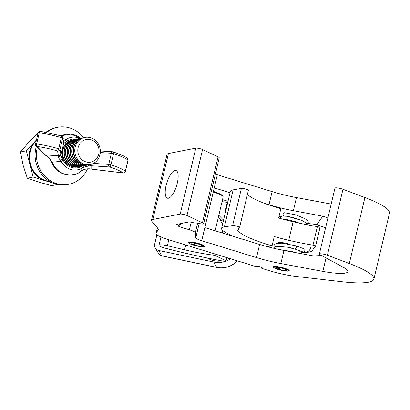 <?xml version="1.0" encoding="UTF-8"?>
<svg xmlns="http://www.w3.org/2000/svg" width="410" height="410" viewBox="0 0 410 410"><rect width="100%" height="100%" fill="white"/><g stroke="black" fill="none" stroke-linecap="round" stroke-linejoin="round"><path stroke-width="0.61" d="M277.975 269.416A8.292 1.44 13.3 0 1 273.091 266.879A8.292 1.44 13.3 0 1 284.35 268.155A8.292 1.44 13.3 0 1 289.234 270.692A8.292 1.44 13.3 0 1 277.975 269.416M193.136 245.006A8.292 1.44 13.3 0 1 188.251 242.469A8.292 1.44 13.3 0 1 199.511 243.75A8.292 1.44 13.3 0 1 204.395 246.287A8.292 1.44 13.3 0 1 193.136 245.006M168.402 198.24A14.514 5.099 107.1 0 1 167.423 198.199A14.514 5.099 107.1 0 1 166.439 184.131A14.514 5.099 107.1 0 1 174.978 170.422A14.514 5.099 107.1 0 1 175.957 170.458A14.514 5.099 107.1 0 1 176.941 184.531A14.514 5.099 107.1 0 1 168.402 198.24M185.371 214.901A4.033 0.702 -166.7 0 0 180.21 214.097L152.838 219.493A20.177 3.505 -166.7 0 0 151.444 220.365A20.177 3.505 -166.7 0 0 151.792 221.282L157.983 228.498A20.177 3.505 13.3 0 1 158.332 229.415A20.177 3.505 13.3 0 1 158.26 229.59L156.179 233.182A20.177 3.505 -166.7 0 0 156.113 233.357A20.177 3.505 -166.7 0 0 167.992 239.527L254.718 266.198L257.019 266.372A2.762 0.482 -166.7 0 1 260.089 266.787A2.762 0.482 -166.7 0 1 262.185 267.766A2.762 0.482 -166.7 0 1 261.969 267.889L261.329 268.058L262.139 268.483L269.124 270.631A30.207 5.243 -166.7 0 0 296.266 276.468L342.499 281.788A68.419 11.88 -166.7 0 0 373.905 279.118A68.419 11.88 -166.7 0 0 349.315 263.517L327.38 255.24A5.043 0.876 -166.7 0 0 326.222 254.846A5.043 0.876 -166.7 0 0 319.369 254.067A5.043 0.876 -166.7 0 0 320.046 254.718L343.442 267.335A33.174 5.76 13.3 0 1 347.885 271.599A33.174 5.76 13.3 0 1 322.87 271.394L280.876 263.558A40.359 7.011 13.3 0 1 256.522 257.582L201.735 240.737A10.076 1.748 13.3 0 1 195.801 237.754L195.344 232.767A10.091 1.753 -166.7 0 0 189.399 229.784L179.436 226.72L178.622 226.294L179.898 225.961L176.346 224.429L189.364 221.861L194.934 223.04L197.769 223.107L202.033 224.147L203.626 223.834A6.053 1.051 -166.7 0 0 203.642 223.793A6.053 1.051 -166.7 0 0 202.468 222.835L186.965 215.496A4.033 0.702 -166.7 0 0 185.371 214.901M219.222 157.865A6.053 1.051 -166.7 0 0 219.237 157.824A6.053 1.051 -166.7 0 0 218.064 156.866L202.56 149.527A4.033 0.702 -166.7 0 0 200.967 148.933A4.033 0.702 -166.7 0 0 195.801 148.128L168.433 153.524A20.177 3.505 -166.7 0 0 167.034 154.396L151.444 220.365M373.905 279.118L389.5 213.149A68.419 11.88 -166.7 0 0 364.91 197.548L342.97 189.271A5.043 0.876 -166.7 0 0 341.817 188.877A5.043 0.876 -166.7 0 0 334.965 188.098L319.369 254.067M331.193 204.067L296.471 197.589A40.359 7.011 13.3 0 1 272.117 191.613L217.331 174.768A10.076 1.748 13.3 0 1 215.388 174.117M201.735 240.737L204.836 227.622L259.622 244.468A40.359 7.011 -166.7 0 0 283.976 250.443L313.378 255.927L321.589 255.543M325.545 227.965L316.966 224.557L308.761 223.614A30.207 5.243 13.3 0 1 307.756 223.491M228.011 201.289L222.527 199.603M264.194 203.242L269.016 204.728A40.359 7.011 -166.7 0 0 293.37 210.704L322.772 216.188L327.892 218.012M204.836 227.622L214.23 187.882L230.036 192.741M152.838 219.493L168.433 153.524M280.496 217.428L278.902 216.941M213.41 191.362A8.292 1.44 13.3 0 1 215.363 192.157M301.012 252.463A144.192 25.041 -166.7 0 0 303.764 252.483A40.359 7.006 -166.7 0 0 312.087 250.741L315.592 246.133A2.019 0.348 -166.7 0 0 315.603 246.108A2.019 0.348 -166.7 0 0 314.716 245.59A2.019 0.348 -166.7 0 0 312.989 245.154A70.776 12.29 13.3 0 1 288.748 240.316A51.593 8.958 13.3 0 1 274.269 236.555L272.076 245.826A51.593 8.958 13.3 0 1 237.574 230.077A2.019 0.348 -166.7 0 0 238.564 230.005A2.019 0.348 -166.7 0 0 238.558 229.959A51.66 8.969 13.3 0 1 238.441 228.826A51.66 8.969 13.3 0 1 239.532 227.509A3.757 0.651 -166.7 0 0 239.614 227.417A3.757 0.651 -166.7 0 0 237.964 226.448A3.757 0.651 -166.7 0 0 232.624 225.51L224.378 226.95A32.287 5.607 -166.7 0 0 221.59 228.452A32.287 5.607 -166.7 0 0 225.808 232.542L232.25 236.052M221.59 228.452L230.358 191.362A32.287 5.607 13.3 0 1 233.146 189.856L241.393 188.421A3.757 0.651 13.3 0 1 246.733 189.358A3.757 0.651 13.3 0 1 248.383 190.327L239.614 227.417M277.918 243.202A9.122 1.584 13.3 0 1 277.888 242.976A9.122 1.584 13.3 0 1 289.972 244.288M247.414 194.422A51.593 8.958 -166.7 0 0 280.845 208.736L278.651 218.007A51.593 8.958 -166.7 0 0 293.13 221.769A70.776 12.29 -166.7 0 0 317.371 226.612A2.019 0.348 13.3 0 1 319.098 227.043A2.019 0.348 13.3 0 1 319.99 227.565A2.019 0.348 13.3 0 1 319.974 227.591L315.603 246.082M227.719 202.545L227.299 202.34A58.261 10.117 13.3 0 1 222.051 201.628M165.686 248.306A144.192 25.041 -166.7 0 0 223.788 261.237L226.053 260.873L214.773 255.322A58.261 10.117 13.3 0 1 184.577 249.808A2690.989 467.287 13.3 0 1 167.382 245.764A8.292 1.44 -166.7 0 0 159.008 245.262A8.292 1.44 -166.7 0 0 165.686 248.306M223.245 221.461L219.847 219.15M222.917 230.661L222.292 232.988M218.822 215.281L223.47 220.093M225.874 210.34A58.261 10.117 -166.7 0 1 225.423 210.284L227.299 202.34M215.086 254.01L214.773 255.322M226.822 257.618L226.053 260.873M267.135 246.62L272.076 245.826M279.123 267.545L278.851 269.662A7.462 1.297 -166.7 0 0 287.81 270.974A7.462 1.297 -166.7 0 0 288.225 270.831A7.462 1.297 -166.7 0 0 283.361 268.16A7.462 1.297 -166.7 0 0 274.449 266.864A7.462 1.297 -166.7 0 0 273.926 267.448A7.462 1.297 -166.7 0 0 277.688 269.303L278.58 269.201L278.979 267.52M278.851 269.662L279.446 269.467A5.53 0.958 -166.7 0 0 286.077 270.441A5.53 0.958 -166.7 0 0 286.513 270.19A5.53 0.958 -166.7 0 0 282.321 268.232A5.53 0.958 -166.7 0 0 276.181 267.397A5.53 0.958 -166.7 0 0 275.751 267.648A5.53 0.958 -166.7 0 0 278.58 269.201M279.871 267.668L279.446 269.467M194.284 243.135L194.012 245.252A7.462 1.297 -166.7 0 0 202.97 246.564A7.462 1.297 -166.7 0 0 203.391 246.425A7.462 1.297 -166.7 0 0 198.522 243.755A7.462 1.297 -166.7 0 0 189.61 242.459A7.462 1.297 -166.7 0 0 189.087 243.043A7.462 1.297 -166.7 0 0 192.849 244.898L193.74 244.796L194.14 243.115M194.012 245.252L194.607 245.062A5.53 0.958 -166.7 0 0 201.238 246.031A5.53 0.958 -166.7 0 0 201.674 245.785A5.53 0.958 -166.7 0 0 197.487 243.822A5.53 0.958 -166.7 0 0 191.342 242.992A5.53 0.958 -166.7 0 0 190.911 243.238A5.53 0.958 -166.7 0 0 193.74 244.796M195.032 243.263L194.607 245.062M274.208 247.338L273.921 245.616L274.787 244.227L276.955 243.335L282.101 243.186L295.887 245.795A1.66 0.938 -69.7 0 1 295.917 245.8A1.66 0.938 -69.7 0 1 296.327 247.327L294.887 248.942M295.948 249.321L298.618 250.331M284.396 212.754A1.66 1.425 86 0 0 284.12 215.988M90.702 137.729A13.822 12.715 -101.2 0 1 100.332 151.664A13.822 12.715 -101.2 0 1 90.246 164.538A13.822 12.715 -101.2 0 1 84.439 164.22A13.822 12.715 -101.2 0 1 74.815 150.285A13.822 12.715 -101.2 0 1 84.901 137.417A13.822 12.715 -101.2 0 1 90.702 137.729M90.22 164.543A13.822 12.715 -101.2 0 1 90.195 164.548A13.822 12.715 -101.2 0 1 84.388 164.231A13.822 12.715 -101.2 0 1 75.153 147.185A13.822 12.715 -101.2 0 1 84.849 137.427A13.822 12.715 -101.2 0 1 84.875 137.422M91.066 139.748A11.531 10.609 -101.2 0 1 98.774 153.975A11.531 10.609 -101.2 0 1 85.839 161.858A11.531 10.609 -101.2 0 1 78.131 147.631A11.531 10.609 -101.2 0 1 91.066 139.748M89.575 164.651A13.822 12.715 -101.2 0 1 88.965 164.789A13.822 12.715 -101.2 0 1 83.158 164.477A13.822 12.715 -101.2 0 1 73.918 147.426A13.822 12.715 -101.2 0 1 83.614 137.668A13.822 12.715 -101.2 0 1 84.234 137.565M88.965 164.789L88.647 164.851A13.822 12.715 -101.2 0 1 82.84 164.538A13.822 12.715 -101.2 0 1 73.605 147.487A13.822 12.715 -101.2 0 1 83.302 137.729L83.614 137.668M88.027 164.958A13.822 12.715 -101.2 0 1 87.412 165.097A13.822 12.715 -101.2 0 1 81.611 164.779A13.822 12.715 -101.2 0 1 72.37 147.728A13.822 12.715 -101.2 0 1 82.067 137.975A13.822 12.715 -101.2 0 1 82.687 137.868M87.412 165.097L87.099 165.158A13.822 12.715 -101.2 0 1 81.293 164.84A13.822 12.715 -101.2 0 1 72.057 147.795A13.822 12.715 -101.2 0 1 81.754 138.037L82.067 137.975M86.479 165.261A13.822 12.715 -101.2 0 1 85.864 165.399A13.822 12.715 -101.2 0 1 80.063 165.087A13.822 12.715 -101.2 0 1 70.822 148.036A13.822 12.715 -101.2 0 1 80.519 138.278A13.822 12.715 -101.2 0 1 81.139 138.175M85.864 165.399L85.552 165.461A13.822 12.715 -101.2 0 1 79.745 165.148A13.822 12.715 -101.2 0 1 70.51 148.097A13.822 12.715 -101.2 0 1 80.206 138.339L80.519 138.278M84.931 165.568A13.822 12.715 -101.2 0 1 84.317 165.707A13.822 12.715 -101.2 0 1 78.515 165.389A13.822 12.715 -101.2 0 1 69.275 148.343A13.822 12.715 -101.2 0 1 78.971 138.585A13.822 12.715 -101.2 0 1 79.591 138.477M84.317 165.707L84.004 165.768A13.822 12.715 -101.2 0 1 78.197 165.455A13.822 12.715 -101.2 0 1 68.962 148.405A13.822 12.715 -101.2 0 1 78.653 138.647L78.971 138.585M83.384 165.871A13.822 12.715 -101.2 0 1 82.769 166.009A13.822 12.715 -101.2 0 1 76.967 165.696A13.822 12.715 -101.2 0 1 67.727 148.645A13.822 12.715 -101.2 0 1 77.423 138.887A13.822 12.715 -101.2 0 1 78.043 138.785M82.769 166.009L82.456 166.071A13.822 12.715 -101.2 0 1 76.649 165.758A13.822 12.715 -101.2 0 1 67.414 148.707A13.822 12.715 -101.2 0 1 77.106 138.954L77.423 138.887M81.836 166.178A13.822 12.715 -101.2 0 1 81.221 166.316A13.822 12.715 -101.2 0 1 75.419 166.004A13.822 12.715 -101.2 0 1 66.179 148.953A13.822 12.715 -101.2 0 1 75.876 139.195A13.822 12.715 -101.2 0 1 76.496 139.087M81.221 166.316L80.908 166.378A13.822 12.715 -101.2 0 1 75.102 166.065A13.822 12.715 -101.2 0 1 65.867 149.014A13.822 12.715 -101.2 0 1 75.558 139.256L75.876 139.195M80.288 166.48A13.822 12.715 -101.2 0 1 79.673 166.619A13.822 12.715 -101.2 0 1 73.872 166.306A13.822 12.715 -101.2 0 1 64.631 149.255A13.822 12.715 -101.2 0 1 74.328 139.497A13.822 12.715 -101.2 0 1 74.948 139.395M79.673 166.619L79.361 166.685A13.822 12.715 -101.2 0 1 73.554 166.368A13.822 12.715 -101.2 0 1 64.314 149.317A13.822 12.715 -101.2 0 1 74.01 139.564L74.328 139.497M78.74 166.788A13.822 12.715 -101.2 0 1 78.125 166.926A13.822 12.715 -101.2 0 1 72.319 166.614A13.822 12.715 -101.2 0 1 63.084 149.563A13.822 12.715 -101.2 0 1 72.78 139.805A13.822 12.715 -101.2 0 1 73.4 139.702M78.125 166.926L77.813 166.988A13.822 12.715 -101.2 0 1 72.006 166.675A13.822 12.715 -101.2 0 1 62.766 149.624A13.822 12.715 -101.2 0 1 72.462 139.866L72.78 139.805M36.306 140.656A23.498 21.617 78.8 0 0 30.273 163.354A23.498 21.617 78.8 0 0 45.93 180.656A23.498 21.617 78.8 0 0 49.81 181.451M50.174 181.661A23.498 21.617 -101.2 0 1 45.295 180.779L57.513 184.433M36.49 139.871L35.065 141.404A23.498 21.617 -101.2 0 1 36.449 140.046M35.065 141.404L26.337 150.798L29.745 163.923A23.498 21.617 -101.2 0 1 35.065 141.404M29.745 163.923L33.154 177.048L45.295 180.779A23.498 21.617 -101.2 0 1 29.745 163.923M57.431 184.515L51.599 185.663L38.648 182.091L27.316 178.196L23.103 165.23L20.5 151.946L28.423 142.711L38.084 133.137M33.154 177.048L27.316 178.196M26.337 150.798L20.5 151.946M51.901 162.739A13.822 12.715 -101.2 0 1 50.907 160.576M46.801 132.348A29.023 26.701 -101.2 0 1 57.595 127.3A29.023 26.701 -101.2 0 1 69.787 127.961A29.023 26.701 -101.2 0 1 83.573 137.678M87.504 168.812A29.023 26.701 -101.2 0 1 68.824 184.254A29.023 26.701 -101.2 0 1 56.636 183.598A29.023 26.701 -101.2 0 1 37.356 147.292M68.824 184.254L67.496 184.52A29.023 26.701 -101.2 0 1 55.304 183.859A29.023 26.701 -101.2 0 1 36.387 146.278M52.654 164.328A14.514 13.351 -101.2 0 1 50.497 159.91M46.002 132.199A29.023 26.701 -101.2 0 1 56.267 127.566L57.595 127.3M63.232 140.579L64.944 139.959A2.076 0.799 66.8 0 1 66.256 141.701L63.673 143.392L60.916 155.062L62.238 158.696A2.076 0.359 144.4 0 1 60.203 160.002C58.835 158.321 58.153 157.132 58.158 156.435L58.374 155.672L57.549 150.962A26.537 4.607 -166.7 0 0 37.064 146.462L44.623 154.36A8.984 1.558 -166.7 0 0 45.469 154.965L58.374 155.672A2.076 2.035 170 0 0 60.864 154.134L60.916 155.062A2.076 1.953 -179.4 0 1 58.158 156.435M90.195 164.548L90.246 164.538A2.076 1.414 93.8 0 0 91.112 165.737L91.087 168.992A2.076 0.61 100.2 0 0 91.189 169.048A2.076 0.61 100.2 0 0 91.307 169.033M62.904 138.718L66.399 139.241A2.076 0.769 58 0 1 67.901 140.845L66.256 141.701L65.774 143.751M44.623 154.36A2.076 1.973 136.2 0 1 43.593 153.806L44.921 154.78A2.076 1.753 119.5 0 0 45.469 154.965L48.805 157.501L52.147 162.042A20.551 18.906 78.8 0 0 81.308 171.011L82.302 167.926A16.538 15.216 -101.2 0 1 61.157 161.422L51.65 162.129C55.985 174.409 71.924 179.303 81.252 171.083A2.076 0.728 50.8 0 1 81.165 171.129M63.473 141.952A2.076 2.065 115 0 1 63.673 143.392L62.668 138.293L60.034 149.424L60.864 154.134M64.944 139.959L66.399 139.241A16.538 15.216 -101.2 0 1 79.878 138.411M62.776 156.42L62.238 158.696L63.283 160.377L61.157 161.422L60.203 160.002M86.008 168.94A2.076 0.81 80.3 0 1 85.869 168.997C83.461 169.709 84.311 169.043 81.252 171.083A2.076 0.728 50.8 0 0 81.308 171.011L86.008 168.94L91.087 168.992A8.984 1.558 -166.7 0 0 93.306 169.33L122.938 172.871A26.537 4.607 -166.7 0 0 109.598 166.967L91.112 165.737L88.893 165.886L83.686 167.224L82.302 167.926A2.076 0.769 58 0 0 81.938 166.163M61.116 135.859A2.076 0.635 106.5 0 1 61.239 135.859A2.076 0.635 106.5 0 1 61.351 137.663A28.613 4.966 -166.7 0 0 39.268 132.814L36.639 143.941A28.613 4.966 13.3 0 1 58.722 148.789L61.351 137.663A2.076 0.359 -166.7 0 1 62.668 138.293A2.076 2.035 -10 0 0 62.689 137.488L63.519 142.198A2.076 2.035 170 0 1 63.494 143.008M48.805 157.501A2.076 0.507 132.4 0 1 48.462 157.517L48.462 157.517C51.803 161.135 50.645 160.433 51.65 162.129M93.306 169.33A2.076 1.117 96.8 0 0 93.531 169.402L91.189 169.048C89.846 168.72 88.078 168.705 85.869 168.997L85.869 168.997A2.076 0.81 80.3 0 1 85.726 168.992M83.732 165.819A2.076 0.799 66.8 0 1 83.686 167.224M87.904 164.989A2.076 1.343 82.2 0 0 88.893 165.886M215.158 230.794L223.142 197.01A15.206 2.639 -166.7 0 0 223.076 196.605A15.206 2.639 -166.7 0 0 223.019 196.503A15.206 2.639 -166.7 0 0 213.241 192.075M213.369 191.531A14.514 2.521 13.3 0 1 222.507 195.703L223.019 196.503M222.691 223.809A11.608 11.316 -26.4 0 0 221.697 222.881M222.604 224.178A11.608 11.316 -26.4 0 0 222.133 223.768M207.388 258.044A20.731 20.208 -26.4 0 0 214.025 260.714A20.731 20.208 -26.4 0 0 221.789 260.868M230.666 258.802A22.114 21.556 153.6 0 1 213.712 262.041L158.808 250.5A5.53 5.391 153.6 0 1 154.703 244.078L156.912 234.715M226.366 259.556A20.731 20.208 -26.4 0 0 228.954 258.274M180.21 214.097L195.801 148.128M322.87 271.394L326.047 257.951M280.876 263.558L283.976 250.443M256.522 257.582L259.622 244.468M156.179 233.182L157.44 227.863M158.26 229.59L158.347 229.231M261.6 267.305L261.436 267.996M262.046 267.556L261.969 267.889M327.38 255.24L342.97 189.271M293.37 210.704L296.471 197.589M269.016 204.728L272.117 191.613M214.23 187.882L217.331 174.768M195.801 237.754L199.163 223.532M195.344 232.767L197.64 223.066M189.399 229.784L191.203 222.159M179.59 226.064L179.436 226.72M177.207 224.26L177.048 224.916M179.088 225.541L179.493 223.809M202.468 222.835L218.064 156.866M186.965 215.496L202.56 149.527M349.315 263.517L364.91 197.548M316.966 224.557L322.772 216.188M232.624 225.51L241.393 188.421M312.989 245.154L317.371 226.612M288.748 240.316L293.13 221.769M238.558 229.959L239.05 227.868M224.378 226.95L233.146 189.856M184.577 249.808L185.715 244.98M167.382 245.764L168.797 239.778M310.918 247.168C309.637 251.289 307.085 252.924 303.267 252.068L303.267 252.068A1.66 0.938 -69.7 0 0 304.83 250.484A1.66 0.938 -69.7 0 0 304.42 248.957L295.917 245.8M63.283 160.377A14.565 13.402 78.8 0 0 81.754 166.199M60.967 135.777L71.048 134.121L80.621 138.257A20.551 18.906 78.8 0 0 61.218 135.853M76.409 139.103A14.565 13.402 78.8 0 0 67.901 140.845M93.49 163.385L108.732 164.395A2.076 1.414 -86.2 0 0 109.598 166.967A2.076 0.82 -72.3 0 0 110.956 164.851A28.613 4.966 13.3 0 1 125.337 171.216L127.966 160.09A28.613 4.966 -166.7 0 0 113.585 153.724L110.956 164.851A2.076 0.359 -166.7 0 0 108.732 164.395L111.361 153.268L100.291 152.535M40.631 131.364A2.076 0.979 97.9 0 0 40.447 131.297A2.076 0.979 97.9 0 0 39.268 132.814A2.076 0.359 -166.7 0 0 38.145 132.871A2.076 2.076 0 0 1 40.447 131.297L61.239 135.859A2.076 2.076 0 0 1 62.689 137.488A2.076 2.035 -10 0 0 61.336 135.92M35.516 143.997A2.076 2.076 0 0 0 36.034 145.909A2.076 1.973 -43.8 0 0 37.064 146.462A2.076 0.979 97.9 0 1 36.639 143.941A2.076 0.359 -166.7 0 0 35.516 143.997L38.145 132.871M58.722 148.789A2.076 0.635 106.5 0 1 57.549 150.962A2.076 2.035 170 0 0 60.034 149.424A2.076 0.359 -166.7 0 0 58.722 148.789M125.424 171.359A2.076 0.359 -166.7 0 0 125.337 171.216A2.076 1.922 -50.6 0 1 122.938 172.871A2.076 1.117 96.8 0 0 123.164 172.943A2.076 2.076 0 0 0 125.424 171.359L128.053 160.233A2.076 0.359 -166.7 0 0 127.966 160.09A2.076 1.922 -50.6 0 0 127.351 158.157L123.81 155.964L113.329 151.879A2.076 2.076 0 0 0 112.837 151.782A2.076 1.414 93.8 0 0 111.361 153.268A2.076 0.359 -166.7 0 1 113.585 153.724A2.076 0.82 -72.3 0 0 113.329 151.879M113.17 151.864A2.076 1.414 93.8 0 0 112.837 151.782L100.327 150.952M237.369 260.862L237.308 260.929C231.583 266.674 224.747 268.842 216.793 267.443L161.888 255.907L158.624 253.58A5.022 4.894 -26.4 0 0 161.806 255.835L216.716 267.371L213.712 262.041M216.793 267.443A4.146 0.584 -78.1 0 1 216.716 267.371A21.607 21.059 -26.4 0 0 237.287 260.837A4.146 0.333 -136.9 0 1 237.308 260.929M161.888 255.907A4.146 0.584 -78.1 0 1 161.806 255.835L158.808 250.5M156.113 233.357L157.414 227.837M261.513 267.269L261.329 268.058M203.642 223.793L219.237 157.824M179.898 225.961L180.451 223.619M315.603 246.108L319.99 227.565M238.564 230.005L239.071 227.847M159.008 245.262L160.966 236.985M288.225 270.831L289.091 270.318M273.926 267.448L273.388 266.603M278.846 242.525L278.703 243.14M203.391 246.425L204.252 245.908M189.087 243.043L188.549 242.197M291.915 248.122L289.568 247.589M291.418 251.412L288.871 250.833M296.932 249.628L287.528 247.199L278.277 246.359L275.633 246.702L274.044 247.461L273.424 248.204M295.369 252.565L291.966 251.555L279.707 249.598M298.741 250.392L300.93 252.242L301.007 253.621M284.489 212.749L296.292 214.958L307.069 219.704L308.11 221.057L308.248 222.522L307.198 223.988M280.425 218.515L280.43 217.648L281.122 216.582L282.208 216.106L286.974 216.275L301.55 220.278L306.352 222.973L307.51 224.839M282.967 219.217L290.408 220.298L300.607 223.435M287.953 216.429L296.281 218.417M287.236 219.668L295.589 221.672M279.02 216.459L281.675 216.27M303.267 252.068L298.664 250.361M36.034 145.909L43.593 153.806M44.921 154.78L48.462 157.517M128.053 160.233A2.076 2.076 0 0 0 127.351 158.157M93.531 169.402L123.164 172.943M218.535 216.506L222.517 224.542M158.624 253.58L155.303 248.019"/></g></svg>
